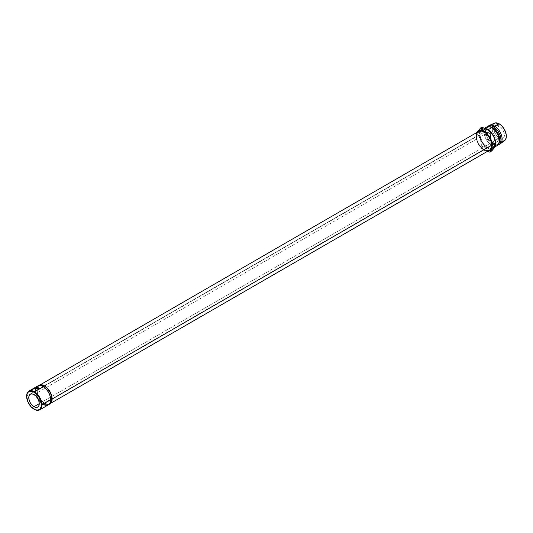 <?xml version="1.0" encoding="UTF-8"?>
<svg xmlns="http://www.w3.org/2000/svg" width="533" height="533" viewBox="0 0 533 533"><rect width="100%" height="100%" fill="white"/><g stroke="black" fill="none" stroke-linecap="round" stroke-linejoin="round"><path stroke-width="0.4" stroke-dasharray="2.67 2" d="M37.61 386.079A10.82 6.249 -120 0 0 35.371 391.035L35.951 391.035A10.407 6.01 -120 0 0 43.313 403.781A10.407 6.01 -120 0 0 50.675 399.53A10.407 6.01 60 0 1 48.516 404.294A10.407 6.01 60 0 1 40.495 401.509A10.407 6.01 60 0 1 35.951 391.035L37.117 390.363A10.407 6.01 -120 0 0 41.661 400.836A10.407 6.01 -120 0 0 49.682 403.628A10.407 6.01 -120 0 0 49.702 403.608L47.29 404.087L44.479 403.108L41.661 400.836L39.275 397.618L37.676 393.934L37.117 390.363L37.676 387.431L39.295 385.586A10.407 6.01 -120 0 0 39.275 385.599A10.407 6.01 -120 0 0 37.117 390.363L35.951 391.035A10.407 6.01 60 0 1 38.11 386.265A10.407 6.01 60 0 1 43.173 386.705A10.407 6.01 -120 0 0 35.951 391.035L35.371 391.035A10.82 6.249 60 0 1 36.237 387.458M499.194 138.12L39.242 403.674L499.194 138.12L496.29 135.429L494.364 131.598L494.064 127.94L495.497 125.668A7.402 4.271 -120 0 0 494.364 131.598A7.402 4.271 -120 0 0 499.194 138.12A7.402 4.271 -120 0 0 502.899 138.487L501.2 138.82L499.194 138.12M499.194 126.035A7.402 4.271 -120 0 0 495.497 125.668L497.196 125.342L499.194 126.035L501.2 127.653L502.899 129.945L504.031 132.557L504.431 135.102L504.031 137.181L502.899 138.487A7.402 4.271 -120 0 0 504.031 132.557A7.402 4.271 -120 0 0 499.194 126.035L487.488 132.797L499.194 126.035M34.012 394.613L487.488 132.797L34.012 394.613M43.02 404.28A10.82 6.249 60 0 1 35.371 391.035L26.65 396.066L35.371 391.035A10.82 6.249 -120 0 0 40.095 401.922A10.82 6.249 -120 0 0 48.43 404.82M33.386 388.537L33.786 388.777A10.407 6.01 60 0 1 33.846 388.737L33.632 388.39A10.82 6.249 -120 0 0 33.572 388.43L33.786 388.777A10.407 6.01 60 0 1 33.846 388.737L33.632 388.39A10.82 6.249 -120 0 0 33.572 388.43L32.999 388.757A10.82 6.249 -120 0 0 32.926 388.81L34.159 388.097A10.82 6.249 60 0 1 34.325 387.984L34.398 387.937M33.539 388.664A10.82 6.249 60 0 1 33.679 388.517L32.993 388.923A10.82 6.249 -120 0 0 32.939 388.977L32.373 389.303A10.82 6.249 -120 0 0 32.313 389.376L33.539 388.664L32.313 389.376L32.553 389.703A10.407 6.01 60 0 1 32.613 389.636L32.373 389.303A10.82 6.249 -120 0 0 32.313 389.376L32.553 389.703L33.786 388.99L33.539 388.664L33.786 388.99A10.407 6.01 60 0 1 33.912 388.85L33.679 388.517A10.82 6.249 -120 0 0 33.539 388.664M478.667 131.438A10.82 6.249 -120 0 0 476.429 136.388L36.824 390.196A10.82 6.249 60 0 1 38.389 385.745L37.41 387.151L36.824 390.196L476.429 136.388A10.82 6.249 -120 0 0 481.152 147.281A10.82 6.249 -120 0 0 489.487 150.179M495.417 146.182A10.693 6.169 60 0 1 494.131 146.122A10.693 6.169 60 0 1 491.639 145.176L487.568 147.521A10.693 6.169 60 0 1 480.839 130.931A10.693 6.169 60 0 1 481.932 129.726A10.693 6.169 60 0 1 482.225 129.532A10.693 6.169 60 0 1 487.568 130.065L490.46 132.397L492.912 135.708L494.984 141.372L494.551 146.169L492.912 148.054L491.766 148.474L489.041 148.207L484.677 145.189L482.225 141.878L480.153 136.215L480.153 132.81L480.586 131.424L482.225 129.532L484.677 129.059L487.568 130.065L488.128 129.739L487.568 130.065A10.693 6.169 60 0 1 494.551 139.486A10.693 6.169 60 0 1 492.912 148.054A10.693 6.169 60 0 1 492.032 148.414A10.693 6.169 60 0 1 491.006 148.554A10.693 6.169 60 0 1 487.568 147.521L491.639 145.176A10.693 6.169 -120 0 0 494.131 146.122A10.693 6.169 -120 0 0 496.983 145.702M499.194 140.465A9.867 5.696 60 0 1 497.156 144.656A9.867 5.696 60 0 1 494.231 144.983A9.867 5.696 60 0 1 492.219 144.163L491.639 145.176L492.219 144.163A9.867 5.696 -120 0 0 494.231 144.983A9.867 5.696 -120 0 0 499.194 140.139M500.214 143.817A10.693 6.169 60 0 1 494.544 143.497L493.385 144.163L492.219 144.163L492.798 143.83A9.867 5.696 -120 0 0 493.551 144.216A9.867 5.696 -120 0 0 497.735 144.316A9.867 5.696 -120 0 0 498.815 143.33A9.867 5.696 60 0 1 493.551 144.216A9.867 5.696 60 0 1 492.798 143.83L493.385 144.163A10.693 6.169 -120 0 0 497.782 145.076A10.693 6.169 60 0 1 493.385 144.163L494.544 143.497A10.693 6.169 -120 0 0 499.894 144.023M492.592 125.102L492.046 127.953L493.252 133.237L495.224 136.655L499.194 140.339L494.544 143.497L499.194 140.339A10.114 5.843 -120 0 0 504.558 140.639L504.258 140.839M495.09 146.735L495.71 143.497A11.513 6.649 -120 0 1 495.697 144.037A11.513 6.649 -120 0 1 494.617 147.561A11.513 6.649 -120 0 1 491.326 149.3A11.513 6.649 -120 0 1 490.547 149.26A11.513 6.649 -120 0 1 487.568 148.194L490.686 149.28L492.525 149.113L494.024 148.247M487.568 129.392L484.45 128.313L481.812 128.826L480.046 130.852L479.427 134.096L480.046 138.047L481.812 142.118L484.45 145.682L487.568 148.194L481.605 146.209L480.519 139.426A11.513 6.649 -120 0 0 487.568 148.194L481.605 146.209L480.519 139.426L478.96 136.515L476.908 134.096L480.519 130.025A11.513 6.649 -120 0 0 479.993 130.978A11.513 6.649 -120 0 0 480.519 139.426L478.96 136.515L476.908 134.096L475.936 134.656L476.502 139.793L479.12 145.402L481.972 148.674L484.077 150.206L488.148 151.299M494.138 123.323L494.444 123.163A10.114 5.843 -120 0 0 492.505 131.138A10.114 5.843 -120 0 0 499.194 140.339L501.933 141.292M489.201 125.508A10.693 6.169 -120 0 0 487.562 134.076A10.693 6.169 -120 0 0 494.544 143.497A10.693 6.169 60 0 1 487.229 132.717A10.693 6.169 60 0 1 489.541 125.335M493.385 144.163A10.693 6.169 60 0 1 486.069 133.43A10.693 6.169 60 0 1 485.889 132.264A10.693 6.169 60 0 1 487.235 126.807A10.693 6.169 -120 0 0 485.823 131.071A10.693 6.169 -120 0 0 493.385 144.163L492.798 143.83A9.867 5.696 60 0 1 485.823 131.744A9.867 5.696 60 0 1 489.261 126.787A9.867 5.696 -120 0 0 487.868 127.227A9.867 5.696 -120 0 0 486.356 135.135A9.867 5.696 -120 0 0 492.798 143.83M492.219 144.163A9.867 5.696 60 0 1 485.776 135.469A9.867 5.696 60 0 1 487.289 127.56A9.867 5.696 60 0 1 492.219 128.053A9.867 5.696 -120 0 0 485.243 131.997A9.867 5.696 -120 0 0 485.263 132.764A9.867 5.696 -120 0 0 492.219 144.163M486.296 127.187A10.693 6.169 -120 0 0 484.657 135.755A10.693 6.169 -120 0 0 491.639 145.176A10.693 6.169 60 0 1 485.09 137.028A10.693 6.169 60 0 1 485.09 128.3M481.552 127.913L481.372 128.506L481.552 127.913M481.033 129.213L480.519 130.025L481.033 129.213M487.528 129.372A11.513 6.649 -120 0 0 481.399 129.099A11.513 6.649 -120 0 0 480.519 130.025L475.936 134.656L477.028 141.438A11.513 6.649 60 0 1 475.936 136.108L476.555 140.066L478.587 144.343L482.945 149.447L487.189 151.505L484.077 150.206A11.513 6.649 60 0 1 477.028 141.438L479.567 145.616L480.639 146.768L481.605 146.209L480.639 146.768L484.077 150.206A11.513 6.649 60 0 0 487.522 151.312M488.701 148.954L487.568 148.194L488.701 148.954M490.393 150.699L489.634 149.793L490.393 150.699M477.028 132.037L475.936 136.108A11.513 6.649 60 0 1 476.702 132.577M484.077 149.64L481.152 147.281L478.667 143.93L477.008 140.106L476.429 136.388M475.989 134.149L476.176 133.55L475.989 134.149M476.509 132.85L476.176 133.55L476.509 132.85M49.109 404.314A10.82 6.249 60 0 1 41.081 400.563A10.82 6.249 60 0 1 36.824 390.196L38.116 395.846L41.547 401.082L45.971 404.134L49.109 404.314M34.152 409.231A10.82 6.249 60 0 1 26.65 396.066A10.82 6.249 -120 0 0 34.152 409.231M33.826 388.364L34.059 388.704L33.666 388.417L33.426 389.07L33.606 388.53A10.82 6.249 -120 0 0 33.479 388.67L33.719 388.997A10.407 6.01 60 0 1 33.846 388.863L33.306 389.237L33.592 388.477L33.426 389.11L33.066 388.903L33.719 388.997A10.407 6.01 60 0 1 33.846 388.863L33.679 388.43M34.052 388.677L33.912 388.85A10.407 6.01 -120 0 0 33.786 388.99L32.553 389.703A10.407 6.01 60 0 1 32.613 389.636L32.373 389.303M33.199 388.73L33.226 389.257L33.199 388.73M33.885 388.757L33.226 389.257A10.407 6.01 60 0 0 33.179 389.31L32.613 389.636L33.179 389.31L32.939 388.977L33.179 389.31A10.407 6.01 60 0 1 33.226 389.257L32.993 388.923M35.278 387.771L35.431 388.144L34.265 388.624L34.232 388.057L34.418 388.424L35.551 387.877L35.378 387.511L35.431 388.144L35.278 387.771M34.265 388.624L35.431 388.144M35.551 387.877L34.418 388.424M34.405 388.444L35.584 387.964L34.405 388.444M34.505 388.39L34.312 388.024L34.392 388.55L34.219 388.184L34.392 388.55L35.338 388.157L35.258 387.578L35.431 387.951L34.392 388.55M34.325 387.984L34.705 388.231L34.325 387.984A10.82 6.249 -120 0 0 34.159 388.097L32.926 388.81L33.146 389.157A10.407 6.01 60 0 1 33.219 389.103L32.999 388.757A10.82 6.249 -120 0 0 32.926 388.81L33.146 389.157L34.379 388.444L34.159 388.097L34.379 388.444A10.407 6.01 60 0 1 34.538 388.337L34.325 387.984M34.505 387.877L34.565 388.324L34.372 387.964L34.565 388.324L33.932 388.684L33.726 388.324L34.372 387.964L34.538 388.33A10.407 6.01 -120 0 0 34.379 388.444L33.146 389.157A10.407 6.01 60 0 1 33.219 389.103L32.999 388.757M33.726 388.324L33.679 388.837L33.479 388.477L33.679 388.837L34.565 388.324M33.579 388.883A10.407 6.01 60 0 1 33.679 388.837L33.579 388.883A10.407 6.01 60 0 1 33.679 388.837L34.319 388.47A10.407 6.01 60 0 1 34.472 388.37L34.059 388.61L34.545 388.324L34.292 388.004L34.059 388.61L33.692 388.357L34.239 388.504M33.786 388.777L33.219 389.103L33.786 388.777M33.912 388.704L34.105 388.117L33.912 388.704M34.319 388.47A10.407 6.01 60 0 1 34.472 388.37L34.265 388.017A10.82 6.249 -120 0 0 34.105 388.117L34.319 388.47M34.265 388.017L34.492 388.364L34.265 388.017M36.051 387.957L35.911 387.584L36.051 387.957L35.065 388.477L34.918 388.104L35.065 388.477L36.051 387.957L35.544 388.47L36.051 387.957M35.418 388.097L35.544 388.47A10.407 6.01 60 0 1 35.564 388.47L35.445 388.097L35.564 388.47L36.844 387.991L35.564 388.47A10.407 6.01 60 0 0 35.544 388.47L35.418 388.097M36.737 387.618L36.844 387.991L36.737 387.618M35.964 388.144L36.064 388.517L36.844 387.991L36.064 388.517A10.407 6.01 60 0 1 36.164 388.53L36.064 388.157L36.164 388.53L37.25 387.797L36.164 388.53A10.407 6.01 60 0 0 36.064 388.517L35.964 388.144M37.143 387.424L37.237 387.797A10.407 6.01 60 0 1 37.25 387.797L37.13 387.424M35.651 387.964L35.778 388.344L37.237 387.797L35.778 388.344L35.651 387.964M36.211 387.384L35.778 388.344L36.211 387.384L36.337 387.764A10.407 6.01 60 0 1 36.351 387.764L36.197 387.391M34.825 388.111L34.971 388.484L36.337 387.764L34.971 388.484A10.407 6.01 60 0 1 35.065 388.477A10.407 6.01 60 0 0 34.971 388.484L34.825 388.111M38.203 387.664L38.143 388.104L38.203 387.664M37.517 387.584L37.603 387.957A10.407 6.01 60 0 1 38.143 388.104A10.407 6.01 60 0 0 37.603 387.957L37.223 388.177A10.407 6.01 60 0 1 37.763 388.324L37.703 387.957L37.763 388.324A10.407 6.01 -120 0 0 37.223 388.177L37.517 387.584M37.01 387.877L37.097 388.251A10.407 6.01 60 0 1 37.636 388.397A10.407 6.01 60 0 0 37.097 388.251L36.624 388.524A10.407 6.01 60 0 1 37.163 388.67L37.103 388.304L37.163 388.67A10.407 6.01 -120 0 0 36.624 388.524L37.01 387.877M36.304 388.204L36.397 388.57A10.407 6.01 60 0 1 37.037 388.744A10.407 6.01 60 0 0 36.397 388.57L37.623 387.864A10.407 6.01 60 0 1 38.269 388.031A10.407 6.01 -120 0 0 37.623 387.864L36.397 388.57L36.304 388.204M39.149 388.357L38.909 388.024L38.942 388.377L37.903 388.47L37.85 388.111L37.91 388.983L37.876 388.63L37.91 388.983L38.523 388.724L38.556 389.157L38.543 388.81L38.556 389.157L37.783 389.057L37.463 388.377L37.517 388.737L37.75 388.071L37.81 388.43L39.076 388.31L39.042 387.957L39.149 388.357M38.942 388.377L37.903 388.47L37.91 388.983L37.736 388.604L38.343 389.17L37.517 388.737L37.81 388.43L37.783 389.057M37.81 388.43L38.796 388.231L39.169 388.704M30.308 394.247L34.545 391.795M44.432 386.085L495.497 125.668M39.275 385.599L38.11 386.265M495.124 146.775L492.912 148.054M497.735 144.316L497.156 144.656M485.823 131.071L485.823 131.744M487.868 127.227L487.289 127.56M484.63 128.147L482.225 129.532M475.936 136.108L475.936 134.656M49.682 403.628L48.516 404.294M37.71 407.065L41.947 404.614M51.834 398.911L502.899 138.487M34.072 388.67L33.846 388.33M33.706 388.43L33.932 388.77M34.099 388.65L33.912 388.284M35.578 387.504L35.738 387.871M34.245 388.57L34.065 388.204M35.584 387.951L35.418 387.578M34.738 388.217L34.538 387.857M39.175 388.63L39.156 388.29M37.683 388.764L37.636 388.397M37.517 388.804L37.463 388.437M39.349 388.61L39.335 388.277"/><path stroke-width="0.8" d="M36.237 387.458A10.82 6.249 60 0 1 43.02 386.618A10.82 6.249 60 0 1 50.675 399.87L41.367 404.9A10.407 6.01 60 0 1 34.012 409.151A10.407 6.01 60 0 1 26.65 396.405L27.889 401.842L31.194 406.879L35.445 409.817L38.096 410.077L40.128 408.911L41.228 406.479L41.228 403.161L39.215 397.651L36.824 394.427L34.012 392.155L29.921 391.229L27.889 392.401L27.21 393.474L26.65 396.405A10.407 6.01 60 0 1 34.012 392.155A10.407 6.01 60 0 1 41.367 404.9L41.954 404.9A10.82 6.249 -120 0 0 34.299 391.648A10.82 6.249 -120 0 0 26.65 396.066A10.82 6.249 60 0 1 28.889 391.115A10.82 6.249 60 0 1 37.23 394.014A10.82 6.249 60 0 1 41.954 404.9L50.675 399.53A10.407 6.01 -120 0 0 43.313 386.785A10.407 6.01 -120 0 0 43.173 386.705A10.407 6.01 60 0 1 50.675 399.53L51.834 398.857A10.407 6.01 -120 0 0 47.31 388.404A10.407 6.01 -120 0 0 39.295 385.586M34.012 406.699A7.402 4.271 60 0 1 29.175 400.176A7.402 4.271 60 0 1 30.308 394.247A7.402 4.271 60 0 1 34.012 394.613L36.011 396.226L37.71 398.517L38.842 401.129L39.242 403.674L34.012 406.699L32.007 405.08L30.308 402.788L29.175 400.176L28.775 397.631L29.175 395.546L30.308 394.247L32.007 393.914L34.012 394.613A7.402 4.271 60 0 1 38.842 401.129A7.402 4.271 60 0 1 37.71 407.065L36.011 407.392L34.012 406.699L39.242 403.674L38.842 405.76L37.71 407.065A7.402 4.271 60 0 1 34.012 406.699M39.709 409.857A10.82 6.249 60 0 1 34.152 409.231A10.82 6.249 -120 0 0 34.299 409.317A10.82 6.249 -120 0 0 41.954 404.9A10.82 6.249 60 0 1 39.709 409.857L48.43 404.82A10.82 6.249 -120 0 0 50.675 399.87A10.82 6.249 -120 0 0 45.951 388.977A10.82 6.249 -120 0 0 37.61 386.079L33.479 388.477A10.82 6.249 -120 0 0 33.379 388.53L33.632 388.39M39.322 388.364L38.383 387.951L37.636 388.39L38.543 388.81L37.523 388.557L37.816 388.031L38.909 387.904L39.322 388.364L39.042 387.957L37.463 388.377L38.543 388.81L37.876 388.63L37.85 388.111L39.322 388.364L39.042 387.957M37.537 387.491A10.82 6.249 60 0 1 38.203 387.664L38.076 387.738A10.82 6.249 -120 0 0 37.517 387.584L37.137 387.804A10.82 6.249 60 0 1 37.703 387.957L37.577 388.031A10.82 6.249 -120 0 0 37.01 387.877L36.537 388.151A10.82 6.249 60 0 1 37.103 388.304L36.977 388.377A10.82 6.249 -120 0 0 36.304 388.204L37.537 387.491L36.304 388.204A10.82 6.249 -120 0 1 36.977 388.377L37.103 388.304A10.82 6.249 -120 0 0 36.537 388.151L37.01 387.877A10.82 6.249 -120 0 1 37.577 388.031L37.703 387.957A10.82 6.249 -120 0 0 37.137 387.804L37.517 387.584A10.82 6.249 -120 0 1 38.076 387.738L38.203 387.664A10.82 6.249 -120 0 0 37.537 387.491L37.537 387.491M35.445 388.097A10.82 6.249 -120 0 0 35.418 388.097L35.911 387.584L34.918 388.104A10.82 6.249 -120 0 0 34.825 388.111L37.13 387.424L36.064 388.157A10.82 6.249 -120 0 0 35.964 388.144L36.737 387.618L35.445 388.097A10.82 6.249 -120 0 0 35.418 388.097L35.911 387.584L36.051 387.957L35.911 387.584L34.918 388.104A10.82 6.249 -120 0 0 34.825 388.111L36.197 387.391A10.82 6.249 60 0 1 36.211 387.384A10.82 6.249 -120 0 0 36.197 387.391L35.778 388.344L35.651 387.964L37.13 387.424A10.82 6.249 60 0 1 37.143 387.424A10.82 6.249 -120 0 0 37.13 387.424L37.237 387.797L37.13 387.424L36.064 388.157A10.82 6.249 -120 0 0 35.964 388.144L36.737 387.618L36.844 387.991L36.737 387.618L35.445 388.097M33.646 388.37L34.512 387.904L34.705 388.231M38.389 385.745A10.82 6.249 60 0 1 39.069 385.239A10.82 6.249 60 0 1 47.404 388.137A10.82 6.249 60 0 1 52.127 399.03L491.732 145.223A10.82 6.249 -120 0 0 487.009 134.336A10.82 6.249 -120 0 0 478.667 131.438L481.152 130.958L485.57 133.003L488.328 135.915L491.146 141.512L491.586 146.861L490.44 149.387L489.487 150.179L487.009 150.659L484.077 149.64M495.124 146.775L496.983 145.702A10.693 6.169 -120 0 0 498.621 137.134A10.693 6.169 -120 0 0 491.639 127.713L488.128 129.739L491.639 127.713A10.693 6.169 60 0 1 499.194 140.805A10.693 6.169 60 0 1 495.417 146.182M499.194 140.805L499.194 140.139A9.867 5.696 -120 0 0 492.219 128.053L491.639 127.713L492.219 128.053A9.867 5.696 60 0 1 499.194 140.465M492.798 127.713L492.219 128.053L492.798 127.713A9.867 5.696 60 0 1 498.861 135.269A9.867 5.696 60 0 1 498.815 143.33A9.867 5.696 -120 0 0 498.861 135.269A9.867 5.696 -120 0 0 492.798 127.713L493.385 126.707L492.798 127.713A9.867 5.696 -120 0 0 489.261 126.787A9.867 5.696 60 0 1 492.798 127.713M497.782 145.076A10.693 6.169 -120 0 0 500.58 136.921A10.693 6.169 -120 0 0 493.385 126.707A10.693 6.169 60 0 1 500.367 136.128A10.693 6.169 60 0 1 498.728 144.696A10.693 6.169 60 0 1 497.782 145.076M498.728 144.696L499.894 144.023A10.693 6.169 -120 0 0 501.533 135.455A10.693 6.169 -120 0 0 494.544 126.035L493.385 126.707L494.544 126.035A10.693 6.169 60 0 1 501.44 135.155A10.693 6.169 60 0 1 500.214 143.817L504.558 140.639A10.114 5.843 -120 0 0 505.717 132.451A10.114 5.843 -120 0 0 499.194 123.823L494.544 126.035L499.194 123.823L495.224 122.916L493.252 124.056L492.592 125.102M494.024 148.247L495.09 146.735M487.195 151.292L489.834 150.779L491.599 148.747L492.219 145.509L491.599 141.551L490.54 138.813L488.148 135.016L482.012 129.805L480.639 127.967L481.605 127.407L483.231 127.76L488.701 130.159L493.052 135.242L494.617 138.167A11.513 6.649 -120 0 1 495.71 143.497L495.09 139.539L493.325 135.469L490.686 131.911L487.508 129.359M501.933 141.292L504.258 140.839L505.144 140.099L506.21 137.741L506.21 134.516L504.258 129.159L501.933 126.028L499.194 123.823A10.114 5.843 -120 0 0 494.464 123.156L489.541 125.335A10.693 6.169 60 0 1 494.544 126.035A10.693 6.169 -120 0 0 489.201 125.508L488.035 126.181A10.693 6.169 60 0 1 493.385 126.707A10.693 6.169 -120 0 0 487.235 126.807A10.693 6.169 60 0 1 488.035 126.181M485.09 128.3A10.693 6.169 60 0 1 491.639 127.713A10.693 6.169 -120 0 0 486.296 127.187L484.63 128.147M495.71 143.497L495.71 144.949L494.737 145.509L495.71 144.949L494.617 138.167L495.657 143.21L495.144 146.742L492.079 150.546L490.04 152.191L486.849 151.405L490.04 152.191L491.126 149.58L494.737 145.509L492.699 143.104L491.126 140.179L490.04 133.397L484.077 131.411L480.639 127.967L481.605 127.407L483.231 127.76L488.701 130.159L493.052 135.242L494.617 138.167A11.513 6.649 -120 0 0 487.568 129.392A11.513 6.649 -120 0 0 487.528 129.372M476.702 132.577A11.513 6.649 60 0 1 477.028 132.037L480.639 127.967L477.028 132.037A11.513 6.649 60 0 1 484.077 131.411L480.006 130.319L478.321 130.838L476.555 132.87M476.429 136.388L477.008 133.343L478.667 131.438L38.116 386.032M495.71 144.949L493.918 148.48L490.04 152.191L491.126 149.58L494.737 145.509L491.839 141.718L490.613 138.56L490.04 133.397L491.006 132.837L490.04 133.397L484.077 131.411A11.513 6.649 60 0 1 491.126 140.179A11.513 6.649 60 0 1 491.126 149.58A11.513 6.649 60 0 1 487.522 151.312M477.028 132.037L476.509 132.85L477.028 132.037M48.73 404.407L489.487 150.179A10.82 6.249 -120 0 0 491.732 145.223L52.127 399.03A10.82 6.249 60 0 1 49.889 403.981A10.82 6.249 60 0 1 49.109 404.314M49.889 403.981L51.548 402.069L52.127 399.03L51.548 395.313L49.889 391.489L47.404 388.137L44.479 385.779L41.547 384.759L39.069 385.239M39.275 385.599L41.661 385.132L44.479 386.112L47.29 388.384L49.682 391.608L51.275 395.286L51.834 398.857L51.275 401.789L49.682 403.628M49.702 403.608A10.407 6.01 -120 0 0 51.834 398.857L50.675 399.87A10.82 6.249 60 0 1 43.02 404.28M32.993 388.923A10.82 6.249 -120 0 0 32.939 388.977L32.373 389.303M34.092 388.251L35.278 387.771L34.232 388.057L34.418 388.424L34.232 388.057M35.551 387.877L35.378 387.511L35.551 387.877M34.392 388.55L34.312 388.024L35.258 387.578L34.065 388.191L34.392 388.55M35.338 388.157L35.185 387.784L35.338 388.157M35.258 387.578L34.312 388.024M34.032 388.151L34.505 387.877M33.479 388.477A10.82 6.249 -120 0 0 33.379 388.53L32.999 388.757M38.909 388.024L39.149 388.357M37.903 388.47L37.85 388.111M37.876 388.63L37.91 388.983M38.536 389.063L38.523 388.724L38.536 389.063M34.219 388.184L35.185 387.784M34.545 391.795L44.432 386.085M28.889 391.115L33.479 388.47M491.639 127.713L492.219 128.053M41.947 404.614L51.834 398.911M34.099 388.65L33.912 388.284M35.578 387.504L35.738 387.871M34.245 388.57L34.065 388.204M35.584 387.951L35.418 387.578M34.738 388.217L34.538 387.857M34.385 387.944L34.592 388.304M39.175 388.63L39.156 388.29M39.349 388.61L39.335 388.277"/></g></svg>
